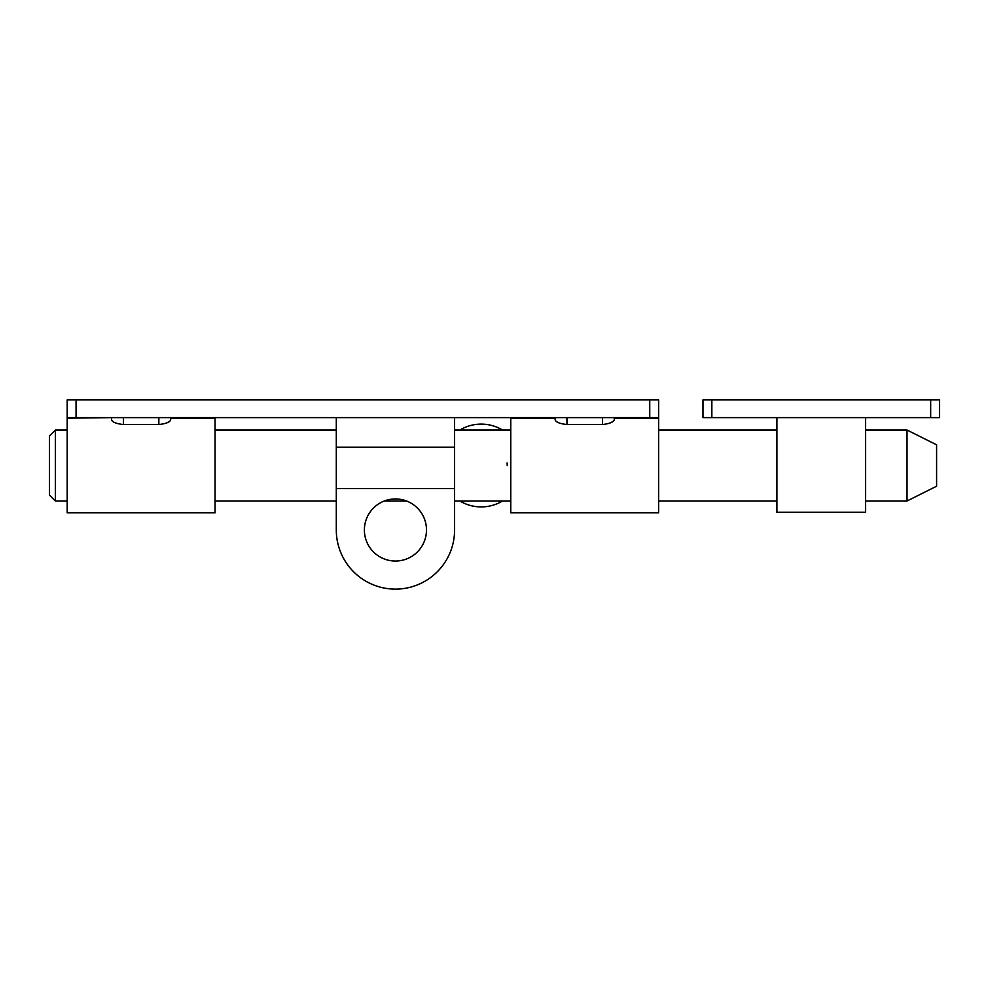 <?xml version="1.0" encoding="UTF-8"?>
<svg xmlns="http://www.w3.org/2000/svg" width="989" height="989" viewBox="0 0 989 989"><rect width="100%" height="100%" fill="white"/><g stroke="black" fill="none" stroke-linecap="round" stroke-linejoin="round"><path stroke-width="1.48" d="M76.066 399.877L67.19 399.877L67.19 417.618L658.625 417.618L658.625 399.877L76.066 399.877L76.066 417.618M614.268 418.211L658.625 418.211L658.625 512.834L510.769 512.834L510.769 418.211L555.126 418.211M614.033 420.362L614.268 419.707C613.687 422.08 609.743 423.688 602.437 424.541L566.944 424.541C559.65 423.688 555.707 422.08 555.126 419.707L555.126 417.618M556.337 421.388L557.067 421.895M602.437 417.618L602.437 424.541L604.835 424.405M610.93 422.674L613.378 421.116M614.268 417.618L614.268 419.707M649.748 399.877L649.748 417.618M336.297 417.618L336.297 529.98L336.297 501.003L215.046 501.003M336.297 529.98A59.142 59.142 0 0 0 395.439 589.123A59.142 59.142 0 0 0 454.581 529.98L454.581 501.003L510.769 501.003M395.439 561.035A31.055 31.055 0 0 0 426.444 528.472A31.055 31.055 0 0 0 392.41 499.086A31.055 31.055 0 0 0 364.422 531.501A31.055 31.055 0 0 0 395.439 561.035M336.297 488.591L454.581 488.591L454.581 529.98M454.581 417.618L454.581 488.591M170.689 418.211L170.689 419.707C170.12 422.08 166.177 423.688 158.858 424.541L123.378 424.541C116.072 423.688 112.128 422.08 111.547 419.707L111.547 417.618L67.19 418.211L67.19 512.834L215.046 512.834L215.046 418.211L170.689 418.211M158.858 417.618L158.858 424.541L161.256 424.405M167.351 422.674L169.799 421.116M170.467 420.362L170.689 419.707M111.782 420.387L113.5 421.895M865.622 501.003L907.024 501.003L907.024 430.03L865.622 430.03M55.359 501.003L49.45 495.093L49.45 435.951L55.359 430.03L55.359 501.003L67.19 501.003M907.024 430.03L936.595 444.815L936.595 486.217L907.024 501.003M502.523 430.03A41.402 41.402 0 0 0 459.873 430.03M459.873 501.003A41.402 41.402 0 0 0 502.523 501.003M507.221 465.522A26.023 26.023 0 0 0 507.085 462.951A26.023 26.023 0 0 1 507.221 465.596A26.023 26.023 0 0 0 507.221 465.522M711.845 417.618L702.981 417.618L702.981 399.877L939.55 399.877L939.55 417.618L711.845 417.618L711.845 399.877M930.674 417.618L930.674 399.877M865.622 417.618L865.622 512.24L776.909 512.24L776.909 417.618M566.944 417.618L566.944 424.541M336.297 447.189L454.581 447.189M123.378 417.618L123.378 424.541M384.288 501.003L406.578 501.003M658.625 501.003L776.909 501.003M55.359 430.03L67.19 430.03M215.046 430.03L336.297 430.03M454.581 430.03L510.769 430.03M658.625 430.03L776.909 430.03"/></g></svg>
